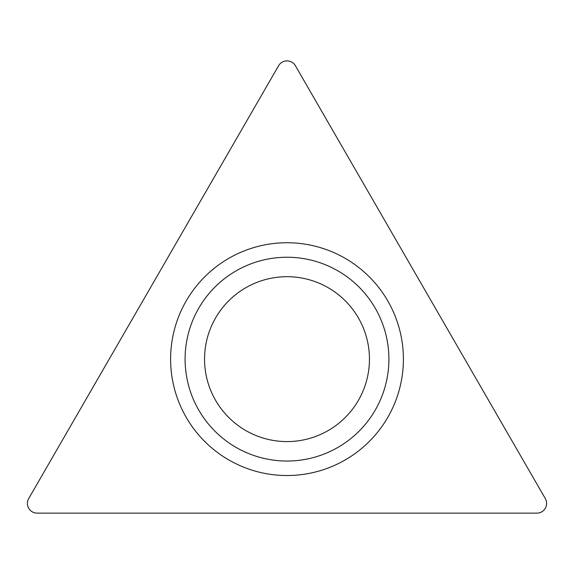 <?xml version="1.0" encoding="UTF-8"?>
<svg xmlns="http://www.w3.org/2000/svg" width="574" height="574" viewBox="0 0 574 574"><rect width="100%" height="100%" fill="white"/><g stroke="black" fill="none" stroke-linecap="round" stroke-linejoin="round"><path stroke-width="0.86" d="M28.7 498.569L278.598 65.73A9.701 9.701 0 0 1 295.402 65.73L545.3 498.569A9.701 9.701 0 0 1 536.898 513.12L37.102 513.12A9.701 9.701 0 0 1 28.7 498.569L278.598 65.73A9.701 9.701 0 0 1 295.402 65.73L545.3 498.569A9.701 9.701 0 0 1 536.898 513.12L37.102 513.12A9.701 9.701 0 0 1 28.7 498.569M403.393 359.137A116.393 116.393 0 0 0 287 242.745A116.393 116.393 0 0 0 170.607 359.137A116.393 116.393 0 0 0 287 475.53A116.393 116.393 0 0 0 403.393 359.137M369.448 359.137A82.448 82.448 0 0 0 287 276.697A82.448 82.448 0 0 0 204.552 359.137A82.448 82.448 0 0 0 287 441.585A82.448 82.448 0 0 0 369.448 359.137A82.448 82.448 0 0 0 287 276.697A82.448 82.448 0 0 0 204.552 359.137A82.448 82.448 0 0 0 287 441.585A82.448 82.448 0 0 0 369.448 359.137M185.101 359.137A101.899 101.899 0 0 1 287 257.238A101.899 101.899 0 0 1 388.899 359.137A101.899 101.899 0 0 1 287 461.037A101.899 101.899 0 0 1 185.101 359.137"/></g></svg>
